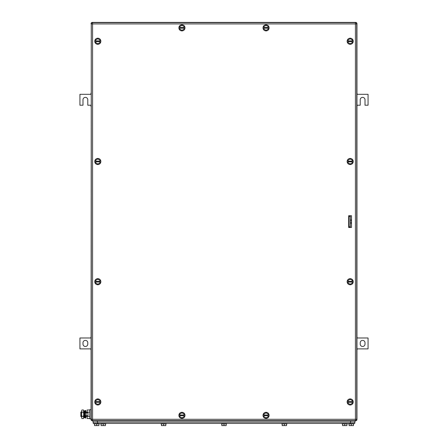 <?xml version="1.0" encoding="UTF-8"?>
<svg xmlns="http://www.w3.org/2000/svg" width="448" height="448" viewBox="0 0 448 448"><rect width="100%" height="100%" fill="white"/><g stroke="black" fill="none" stroke-linecap="round" stroke-linejoin="round"><path stroke-width="0.67" d="M91.05 336.678L90.838 337.988L79.94 337.988L79.94 348.886L90.838 348.886L91.05 350.19M82.986 342.782L82.986 344.086A2.397 2.397 0 0 0 85.389 346.483A2.397 2.397 0 0 0 87.786 344.086L87.786 342.782A2.397 2.397 0 0 0 85.389 340.385A2.397 2.397 0 0 0 82.986 342.782M356.95 350.19L357.162 348.886L368.06 348.886L368.06 337.988L357.162 337.988L356.95 336.678M365.014 344.086L365.014 342.782A2.397 2.397 0 0 0 362.611 340.385A2.397 2.397 0 0 0 360.214 342.782L360.214 344.086A2.397 2.397 0 0 0 362.611 346.483A2.397 2.397 0 0 0 365.014 344.086M356.95 106.529L357.162 105.218L360.214 105.218L360.214 99.77A2.397 2.397 0 0 1 362.611 97.373A2.397 2.397 0 0 1 365.014 99.77L365.014 105.218L368.06 105.218L368.06 94.321L357.162 94.321L356.95 93.016M91.05 93.016L90.838 94.321L79.94 94.321L79.94 105.218L82.986 105.218L82.986 99.77A2.397 2.397 0 0 1 85.389 97.373A2.397 2.397 0 0 1 87.786 99.77L87.786 105.218L90.838 105.218L91.05 106.529M348.667 218.114L349.098 218.551M348.667 225.092L349.098 224.655M356.709 23.71L356.95 419.496A1.31 1.31 0 0 1 355.639 420.806L92.361 420.806A1.31 1.31 0 0 1 91.05 419.496L91.291 23.71M355.639 420.571L355.639 420.806A1.31 1.31 0 0 0 356.95 419.496L356.95 23.71A1.31 1.31 0 0 0 355.639 22.4L92.361 22.4A1.31 1.31 0 0 0 91.05 23.71M94.758 281.714A3.052 3.052 0 0 1 97.81 278.662A3.052 3.052 0 0 1 100.862 281.714A3.052 3.052 0 0 1 97.81 284.766A3.052 3.052 0 0 1 94.758 281.714M95.631 282.038L95.631 282.968L97.81 284.228L99.988 282.968L99.988 282.038L95.631 282.038L95.631 280.454L97.81 279.194L99.988 280.454L99.988 282.038M95.631 281.383L99.988 281.383M94.758 41.25A3.052 3.052 0 0 1 97.81 38.203A3.052 3.052 0 0 1 100.862 41.25A3.052 3.052 0 0 1 97.81 44.302A3.052 3.052 0 0 1 94.758 41.25M95.631 41.58L95.631 42.51L97.81 43.77L99.988 42.51L99.988 41.58L95.631 41.58L95.631 39.995L97.81 38.735L99.988 39.995L99.988 41.58M95.631 40.925L99.988 40.925M347.138 401.951A3.052 3.052 0 0 1 350.19 398.899A3.052 3.052 0 0 1 353.242 401.951A3.052 3.052 0 0 1 350.19 405.003A3.052 3.052 0 0 1 347.138 401.951M348.012 402.282L348.012 403.211L350.19 404.471L352.369 403.211L352.369 402.282L348.012 402.282L348.012 400.697L350.19 399.437L352.369 400.697L352.369 402.282M348.012 401.626L352.369 401.626M263.01 27.838A3.052 3.052 0 0 1 266.073 24.797A3.052 3.052 0 0 1 269.114 27.86A3.052 3.052 0 0 1 266.05 30.901A3.052 3.052 0 0 1 263.01 27.838M263.883 28.168L263.878 29.098L266.056 30.363L268.24 29.114L268.24 28.185L263.883 28.168L263.889 26.583L266.073 25.334L268.246 26.6L268.24 28.185M263.883 27.513L268.246 27.53M94.758 401.951A3.052 3.052 0 0 1 97.81 398.899A3.052 3.052 0 0 1 100.862 401.951A3.052 3.052 0 0 1 97.81 405.003A3.052 3.052 0 0 1 94.758 401.951M95.631 402.282L95.631 403.211L97.81 404.471L99.988 403.211L99.988 402.282L95.631 402.282L95.631 400.697L97.81 399.437L99.988 400.697L99.988 402.282M95.631 401.626L99.988 401.626M94.758 161.493A3.052 3.052 0 0 1 97.81 158.441A3.052 3.052 0 0 1 100.862 161.493A3.052 3.052 0 0 1 97.81 164.545A3.052 3.052 0 0 1 94.758 161.493M95.631 161.818L95.631 162.753L97.81 164.007L99.988 162.753L99.988 161.818L95.631 161.818L95.631 160.233L97.81 158.978L99.988 160.233L99.988 161.818M95.631 161.168L99.988 161.168M347.138 281.714A3.052 3.052 0 0 1 350.19 278.662A3.052 3.052 0 0 1 353.242 281.714A3.052 3.052 0 0 1 350.19 284.766A3.052 3.052 0 0 1 347.138 281.714M348.012 282.038L348.012 282.968L350.19 284.228L352.369 282.968L352.369 282.038L348.012 282.038L348.012 280.454L350.19 279.194L352.369 280.454L352.369 282.038M348.012 281.383L352.369 281.383M347.138 161.482A3.052 3.052 0 0 1 350.202 158.441A3.052 3.052 0 0 1 353.242 161.504A3.052 3.052 0 0 1 350.179 164.545A3.052 3.052 0 0 1 347.138 161.482M348.012 161.812L348.006 162.742L350.179 164.007L352.363 162.758L352.369 161.829L348.012 161.812L348.018 160.227L350.202 158.978L352.374 160.244L352.369 161.829M348.012 161.157L352.369 161.174M347.138 41.25A3.052 3.052 0 0 1 350.19 38.203A3.052 3.052 0 0 1 353.242 41.25A3.052 3.052 0 0 1 350.19 44.302A3.052 3.052 0 0 1 347.138 41.25M348.012 41.58L348.012 42.51L350.19 43.77L352.369 42.51L352.369 41.58L348.012 41.58L348.012 39.995L350.19 38.735L352.369 39.995L352.369 41.58M348.012 40.925L352.369 40.925M263.01 415.358A3.052 3.052 0 0 1 266.062 412.306A3.052 3.052 0 0 1 269.114 415.358A3.052 3.052 0 0 1 266.062 418.41A3.052 3.052 0 0 1 263.01 415.358M263.883 415.682L263.883 416.618L266.062 417.872L268.246 416.618L268.246 415.682L263.883 415.682L263.883 414.098L266.062 412.838L268.246 414.098L268.246 415.682M263.883 415.027L268.246 415.027M178.886 415.358A3.052 3.052 0 0 1 181.938 412.306A3.052 3.052 0 0 1 184.99 415.358A3.052 3.052 0 0 1 181.938 418.41A3.052 3.052 0 0 1 178.886 415.358M179.754 415.682L179.754 416.618L181.938 417.872L184.117 416.618L184.117 415.682L179.754 415.682L179.754 414.098L181.938 412.838L184.117 414.098L184.117 415.682M179.754 415.027L184.117 415.027M178.886 27.838A3.052 3.052 0 0 1 181.95 24.797A3.052 3.052 0 0 1 184.99 27.86A3.052 3.052 0 0 1 181.927 30.901A3.052 3.052 0 0 1 178.886 27.838M179.754 28.168L179.754 29.098L181.927 30.363L184.111 29.114L184.117 28.185L179.754 28.168L179.76 26.583L181.944 25.334L184.122 26.6L184.117 28.185M179.76 27.513L184.117 27.53M351.501 227.489L348.667 227.489L348.667 215.718L351.501 215.718L351.501 227.489M92.579 22.618L92.579 23.923L91.269 23.923A1.31 1.31 0 0 1 92.579 22.618L355.421 22.618L355.421 23.923L356.731 23.923A1.31 1.31 0 0 0 355.421 22.618M91.269 23.923L91.269 419.278A1.31 1.31 0 0 0 92.579 420.588L355.421 420.588A1.31 1.31 0 0 0 356.731 419.278L356.731 23.923M93.234 423.422L93.234 422.111L93.234 423.422L354.766 423.422L354.766 422.111M342.126 423.858L342.126 423.422L342.126 423.858L347.357 423.858L347.357 423.422M346.92 423.858L346.92 425.6L342.563 425.6L342.563 423.858M344.742 425.6L344.742 423.858M286.552 423.858L286.552 425.6L282.19 425.6L282.19 423.858M284.374 425.6L284.374 423.858M286.989 423.422L286.989 423.858L281.758 423.858L281.758 423.422M226.178 423.858L226.178 425.6L221.822 425.6L221.822 423.858M224 425.6L224 423.858M226.615 423.422L226.615 423.858L221.385 423.858L221.385 423.422M353.461 423.858L353.461 425.6L349.098 425.6L349.098 423.858M351.282 425.6L351.282 423.858M353.898 423.422L353.898 423.858L348.667 423.858L348.667 423.422M98.902 423.858L98.902 425.6L94.539 425.6L94.539 423.858M96.718 425.6L96.718 423.858M99.333 423.422L99.333 423.858L94.102 423.858L94.102 423.422M165.81 423.858L165.81 425.6L161.448 425.6L161.448 423.858M163.626 425.6L163.626 423.858M166.242 423.422L166.242 423.858L161.011 423.858L161.011 423.422M105.437 423.858L105.437 425.6L101.08 425.6L101.08 423.858M103.258 425.6L103.258 423.858M105.874 423.422L105.874 423.858L100.643 423.858L100.643 423.422M354.984 422.111L354.984 420.806L354.984 422.111L93.016 422.111L93.016 420.806M349.098 226.834L349.098 216.373L350.409 216.373L350.409 226.834L349.098 226.834M351.501 223.362L350.409 223.362M351.501 219.839L350.409 219.839M351.501 222.482L350.409 222.482M351.501 220.724L350.409 220.724M81.57 412.087L80.808 412.087L80.808 416.444L81.57 416.444M84.622 412.087L85.126 412.087M85.781 412.087L87.13 412.087M84.622 416.444L85.126 416.444M85.781 416.444L87.13 416.444M89.79 418.544L87.13 418.544L87.13 415.682M87.13 412.849L87.13 409.987L89.79 409.987M89.79 412.126L87.13 412.126M89.79 416.405L87.13 416.405M91.05 409.69L89.79 409.69L89.79 418.846L91.05 418.846M81.57 411.057L81.9 409.987L81.57 411.057L81.9 409.987L83.418 409.987L83.748 410.564L83.614 418.141M81.57 411.102L81.9 412.126L81.57 414.266L81.57 411.102M81.9 416.405L81.57 417.474L81.57 414.266L81.9 416.405L83.418 416.405L83.748 417.474L83.418 418.544L81.9 418.544L81.57 417.474L81.9 418.544M81.9 412.126L83.418 412.126L83.748 414.266L83.418 416.405M83.418 409.987L83.748 411.057L83.418 412.126M86.111 415.682L87.959 415.682L87.959 412.849L85.126 412.849L85.126 415.682L86.111 415.682L86.111 412.849M85.781 412.849L85.781 410.508L85.126 410.508L85.126 418.029L85.781 418.029L85.781 415.682M84.622 412.675L84.622 417.581L84 417.71L84 410.822L84.622 410.95L84.622 412.675M84 410.822L84 417.71M356.731 419.278L92.579 419.278L92.579 23.923L355.421 23.923L355.421 420.588M92.579 420.588L92.579 419.278L91.269 419.278M350.409 422.111L350.409 423.422M97.591 423.422L97.591 422.111M350.627 420.806L350.627 422.111M97.373 420.806L97.373 422.111"/></g></svg>
